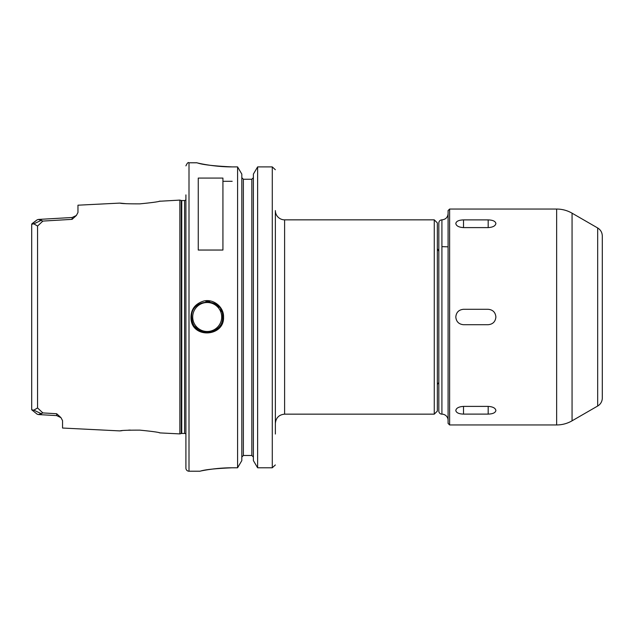 <?xml version="1.0" encoding="UTF-8"?>
<svg xmlns="http://www.w3.org/2000/svg" width="634" height="634" viewBox="0 0 634 634"><rect width="100%" height="100%" fill="white"/><g stroke="black" fill="none" stroke-linecap="round" stroke-linejoin="round"><path stroke-width="0.95" d="M284.611 219.847A9.256 9.256 0 0 1 275.362 210.591L275.362 423.409C275.909 417.79 278.992 414.707 284.611 414.153L284.611 219.847L434.266 219.847L434.266 414.153L284.611 414.153M275.362 210.591L275.362 434.036M434.266 219.847L437.349 222.93L437.349 411.07L434.266 414.153M437.349 385.329A3.083 3.083 0 0 1 438.831 382.698M222.93 178.083L222.93 250.042L198.252 250.042L198.252 178.083L222.93 178.083M60.809 417.481L56.68 413.733L56.727 415.619L60.983 417.679L62.544 420.635M62.544 420.643L62.544 428.037L119.897 430.906C121.086 430.383 127.727 430.129 139.813 430.137C152.057 431.342 158.793 432.261 160.014 432.911L179.866 433.902L179.866 200.098L159.166 201.279M160.014 201.089C158.762 201.747 152.033 202.666 139.813 203.863C127.719 203.871 121.086 203.617 119.905 203.094L77.966 205.194L77.966 212.501L76.373 215.473L72.149 217.502L72.102 219.348L76.318 215.536M31.7 225.53L31.7 224.214L33.848 223.85L37.564 226.053L42.866 221.084L38.508 219.427L37.152 219.824L38.737 219.419M31.938 223.754L37.152 219.824L31.7 224.214L31.7 409.786L37.152 414.176L38.508 414.573L42.866 412.916L37.564 407.947L33.848 410.15L31.7 409.786L31.7 408.47M41.511 413.796L33.848 410.15M56.68 413.733L42.866 412.916M33.848 223.85L41.511 220.204M42.866 221.084L72.102 219.348M120.135 430.874L122.069 430.652M128.417 430.153L130.287 430.066M159.269 432.745L160.014 432.911M126.396 203.728L120.214 203.134M232.179 166.908C214.244 166.053 202.714 164.745 197.594 162.986C192.015 161.519 210.187 166.924 232.179 166.908L237.584 166.908L237.584 467.781L232.179 467.781C215.806 468.494 205.281 469.58 200.606 471.054C195.502 472.267 212.105 467.773 232.179 467.781L217.866 468.463M208.649 469.604L213.571 468.922M223.548 317C223.937 306.872 213.238 298.487 203.617 301.071C194.606 303.963 190.414 310.074 191.04 319.393C192.926 338.976 224.563 336.519 223.548 317L222.621 317C223.691 335.37 193.632 337.732 191.951 319.243C187.83 298.36 223.54 295.555 222.621 317M275.346 464.952L272.279 467.781L275.346 464.952M275.338 169.73L272.279 166.908L275.338 169.73M243.361 179.24L243.361 455.489L241.816 457.066L243.361 455.489L251.841 455.489L253.386 457.066L251.841 455.489L251.841 179.24L243.361 179.24L241.816 177.647L243.361 179.24L251.841 179.24L253.386 177.647L251.841 179.24M237.584 166.908L241.816 174.088L241.816 460.609L237.584 467.781M257.618 467.781L253.386 460.609L253.386 174.088L257.618 166.908L257.618 467.781L272.279 467.781L272.279 166.908L257.618 166.908L272.279 166.908M232.179 181.292L222.93 181.292M221.662 311.659A15.422 15.422 0 0 0 220.687 309.527M219.118 307.213A15.422 15.422 0 0 0 216.043 304.368M209.878 301.816A15.422 15.422 0 0 0 205.828 301.641M195.264 326.764A15.422 15.422 0 0 0 198.006 329.387M203.982 332.081A15.422 15.422 0 0 0 208.618 332.359M192.704 317A14.495 14.495 0 0 1 214.443 304.447A14.495 14.495 0 0 1 214.443 329.553A14.495 14.495 0 0 1 192.704 317M179.866 200.098L181.269 200.471L181.269 433.529A1.854 1.854 0 0 1 181.744 433.466L184.581 433.466A1.854 1.854 0 0 1 185.913 434.036M185.913 194.9L185.913 468.13A3.083 3.083 0 0 0 189.003 471.213L199.789 471.213M455.798 223.509C456.25 221.25 458.826 220.046 463.509 219.895L488.18 219.895C492.864 220.046 495.431 221.25 495.891 223.509C495.431 225.934 492.864 227.297 488.18 227.606L463.509 227.606C458.826 227.297 456.25 225.934 455.798 223.509M455.798 410.491C456.25 408.066 458.826 406.703 463.509 406.394L488.18 406.394C492.864 406.703 495.431 408.066 495.891 410.491C495.431 412.75 492.864 413.954 488.18 414.105L463.509 414.105C458.826 413.954 456.25 412.75 455.798 410.491M455.798 317C456.25 312.316 458.826 309.749 463.509 309.289L488.18 309.289C492.864 309.749 495.431 312.316 495.891 317C495.431 321.684 492.864 324.251 488.18 324.711L463.509 324.711C458.826 324.251 456.25 321.684 455.798 317M449.625 424.954L448.087 423.409L448.087 210.591L449.625 209.046L449.625 424.954L556.644 424.954A30.844 30.844 0 0 0 572.058 420.817L572.058 213.183C567.287 210.448 562.144 209.077 556.644 209.046L556.644 424.954M597.672 406.029L597.672 227.971C600.644 229.817 602.181 232.488 602.3 235.983L602.3 398.017A9.256 9.256 0 0 1 597.672 406.029L572.058 420.817M438.831 245.033L438.831 388.967M441.914 414.153L441.914 219.847C440.044 220.03 439.013 221.052 438.831 222.93L438.831 411.07A3.083 3.083 0 0 0 441.914 414.153A6.166 6.166 0 0 1 448.087 420.326M36.043 413.273L37.152 414.176M37.564 226.053L37.564 407.947M196.706 162.787L189.003 162.787L189.003 471.213M181.269 200.471L181.744 200.534L181.744 433.466M181.744 200.534L184.581 200.534L184.581 433.466M463.509 219.895L463.509 227.606M488.18 219.895L488.18 227.606M463.509 414.105L463.509 406.394M488.18 414.105L488.18 406.394M438.831 251.302L437.349 248.671M76.373 215.473L72.149 217.502L38.508 219.427M35.972 220.783L36.827 220.069M38.508 414.573L56.727 415.611L38.508 414.573M181.269 433.529L179.866 433.902M184.581 200.534L185.913 199.964M189.003 162.787C188.25 162.003 187.22 163.025 185.913 165.87M449.625 209.046L556.644 209.046M597.672 227.971L572.058 213.183M448.087 246.848L441.914 246.634M441.914 219.847C445.662 219.475 447.715 217.422 448.087 213.674"/></g></svg>
